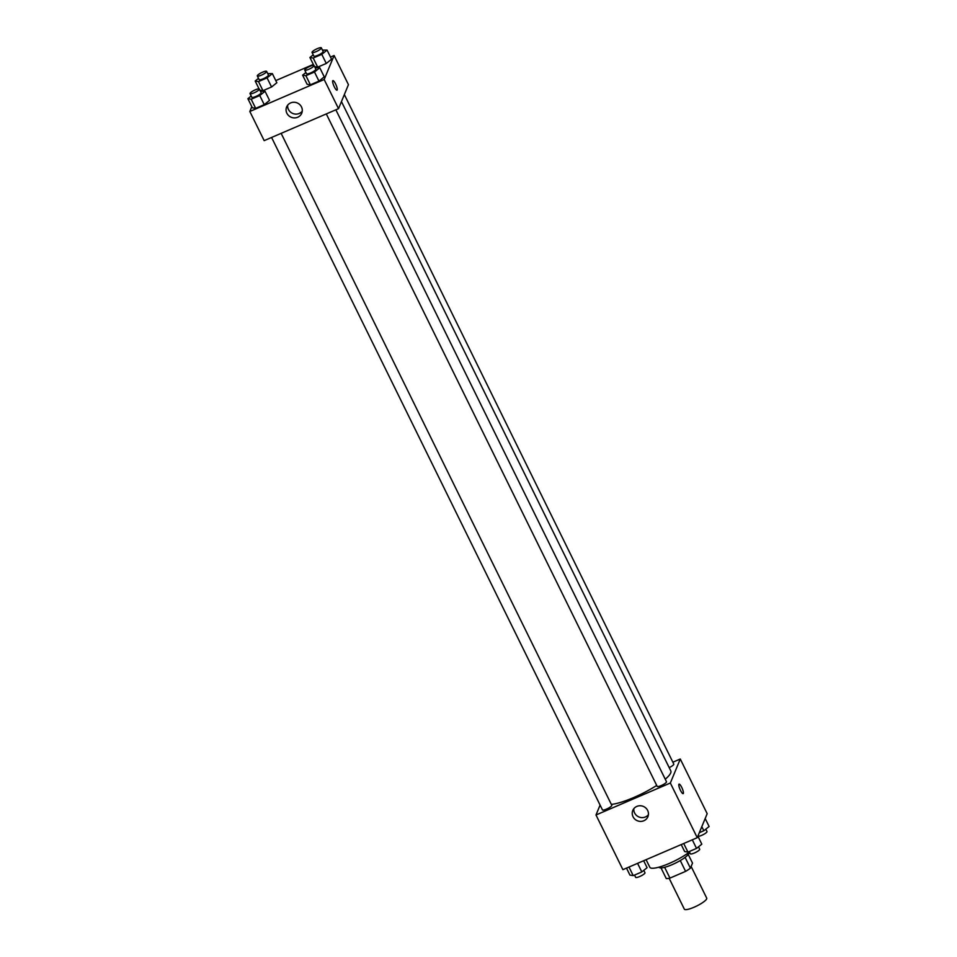 <?xml version="1.0" encoding="UTF-8"?>
<svg xmlns="http://www.w3.org/2000/svg" width="957" height="957" viewBox="0 0 957 957"><rect width="100%" height="100%" fill="white"/><g stroke="black" fill="none" stroke-linecap="round" stroke-linejoin="round"><path stroke-width="1.44" d="M669.146 878.287L684.339 909.15A12.477 2.644 -26.2 0 0 695.368 906.65A12.477 2.644 -26.2 0 0 706.673 898.85A12.477 2.644 -26.2 0 0 706.721 898.133L691.133 866.456M680.271 860.546L685.595 871.372L669.948 878.107A16.102 3.421 -26.2 0 1 666.263 878.562L661.012 867.903M688.262 854.493L692.509 863.118L690.416 868.166A16.102 3.421 -26.2 0 1 685.595 871.372M685.104 857.376L690.416 868.166M688.873 852.46L688.92 852.555A16.628 3.529 153.8 0 1 675.558 863.07A16.628 3.529 153.8 0 1 659.086 867.245L659.026 867.138M664.637 867.317L669.948 878.107M646.095 859.685L649.827 867.269A24.942 5.287 -26.2 0 0 665.641 864.925A24.942 5.287 -26.2 0 0 689.471 851.993M672.867 762.203L680.271 759.021L707.175 813.689L697.246 837.686L622.899 869.662L595.996 814.981L600.087 805.088M643.87 820.747A8.17 7.764 22.5 0 1 632.792 810.459A8.17 7.764 22.5 0 1 643.307 806.404A8.17 7.764 22.5 0 1 643.87 820.747M680.271 759.021L670.343 783.017L697.246 837.686M670.343 783.017L595.996 814.981M633.845 808.677A8.17 7.764 -157.5 0 0 648.415 814.694M683.166 793.664A5.192 1.196 66.7 0 0 681.731 787.396A5.192 1.196 -113.3 0 1 683.166 793.664A5.192 1.196 -113.3 0 1 680.02 789.369A5.192 1.196 -113.3 0 1 679.063 784.118A5.192 1.196 -113.3 0 1 681.731 787.396A5.192 1.196 66.7 0 0 679.063 784.118M326.301 113.931L657.172 786.367A5.192 1.101 -26.2 0 0 662.328 785.051A5.192 1.101 -26.2 0 0 666.503 781.773L335.859 109.816M669.17 767.61A5.192 1.101 -26.2 0 0 673.788 764.404A5.192 1.101 -26.2 0 0 673.8 764.105L344.353 94.576M271.585 137.461L602.455 809.897A5.192 1.101 -26.2 0 0 607.049 808.856A5.192 1.101 -26.2 0 0 611.762 805.603A5.192 1.101 -26.2 0 0 611.786 805.304L281.143 133.346M665.247 779.225A36.414 7.728 -26.2 0 0 670.69 772.993A36.414 7.728 -26.2 0 0 670.809 770.923L341.458 101.598M611.344 804.406A36.414 7.728 -26.2 0 0 656.717 785.422M330.5 57.061L334.101 55.518L348.444 84.671L338.527 108.667L264.18 140.643L249.825 111.479L251.823 106.67M313.334 64.442L275.783 80.591M307.089 84.252L310.391 84.814L318.968 81.118L324.256 76.871L318.968 81.118L310.391 84.814L307.089 84.252L302.603 75.148L305.905 72.493M252.373 107.782L255.675 108.344L264.252 104.648L269.539 100.401L264.252 104.648L255.675 108.344L252.373 107.782L247.887 98.679L251.189 96.023M259.885 90.161L262.972 90.676L271.561 86.991L276.836 82.745L271.561 86.991L262.972 90.676L259.885 90.161M334.101 55.518L324.172 79.515L249.825 111.479M331.565 59.214L326.277 63.461L331.565 59.214L327.079 50.099L321.791 54.346L313.202 58.03L309.912 57.48L313.214 54.824M317.688 67.146L326.277 63.461L317.688 67.146L314.614 66.631L317.688 67.146L313.202 58.03M301.491 106.933A8.17 7.764 22.5 0 1 291.215 117.256A8.17 7.764 22.5 0 1 293.871 102.255A8.17 7.764 22.5 0 1 301.491 106.933M324.172 79.515L338.527 108.667M332.701 80.843A5.192 1.196 -113.3 0 1 332.892 80.615A5.192 1.196 -113.3 0 1 336.039 84.922A5.192 1.196 -113.3 0 1 336.996 90.173A5.192 1.196 -113.3 0 1 334.089 86.381A5.192 1.196 -113.3 0 1 332.701 80.843M287.674 105.174A8.17 7.764 -157.5 0 0 302.245 111.191M336.996 90.173A5.192 1.196 66.7 0 0 336.039 84.922A5.192 1.196 66.7 0 0 332.892 80.615M315.164 67.768L319.77 67.756L314.494 72.002L305.905 75.699L302.603 75.148M304.733 70.1L306.527 73.749A5.192 1.101 -26.2 0 0 311.121 72.708A5.192 1.101 -26.2 0 0 315.834 69.454A5.192 1.101 -26.2 0 0 315.858 69.155L314.063 65.519A5.192 1.101 -26.2 0 0 308.908 66.823A5.192 1.101 -26.2 0 0 304.733 70.1A5.192 1.101 -26.2 0 0 309.326 69.06A5.192 1.101 -26.2 0 0 314.04 65.806A5.192 1.101 -26.2 0 0 314.063 65.519M319.77 67.756L324.256 76.871M314.494 72.002L318.968 81.118M305.905 75.699L310.391 84.814M260.448 91.298L265.053 91.286L259.766 95.533L251.189 99.229L247.887 98.679M250.016 93.63L251.811 97.279A5.192 1.101 -26.2 0 0 256.404 96.238A5.192 1.101 -26.2 0 0 261.117 92.985A5.192 1.101 -26.2 0 0 261.129 92.685L259.335 89.049A5.192 1.101 -26.2 0 0 254.191 90.353A5.192 1.101 -26.2 0 0 250.016 93.63A5.192 1.101 -26.2 0 0 254.61 92.59A5.192 1.101 -26.2 0 0 259.323 89.336A5.192 1.101 -26.2 0 0 259.335 89.049M265.053 91.286L269.539 100.401M259.766 95.533L264.252 104.648M251.189 99.229L255.675 108.344M322.473 50.111L327.079 50.099M312.042 52.444L313.824 56.08A5.192 1.101 -26.2 0 0 318.43 55.039A5.192 1.101 -26.2 0 0 323.143 51.786A5.192 1.101 -26.2 0 0 323.155 51.499L321.361 47.85A5.192 1.101 -26.2 0 0 316.217 49.154A5.192 1.101 -26.2 0 0 312.042 52.444A5.192 1.101 -26.2 0 0 316.635 51.403A5.192 1.101 -26.2 0 0 321.349 48.149A5.192 1.101 -26.2 0 0 321.361 47.85M309.912 57.48L313.776 65.339M321.791 54.346L326.277 63.461M267.757 73.641L272.362 73.629L267.075 77.876L258.486 81.572L255.184 81.01L258.486 78.354M257.313 75.974L259.108 79.61A5.192 1.101 -26.2 0 0 263.701 78.57A5.192 1.101 -26.2 0 0 268.415 75.328A5.192 1.101 -26.2 0 0 268.439 75.029L266.644 71.38A5.192 1.101 -26.2 0 0 261.488 72.684A5.192 1.101 -26.2 0 0 257.313 75.974A5.192 1.101 -26.2 0 0 261.907 74.933A5.192 1.101 -26.2 0 0 266.62 71.679A5.192 1.101 -26.2 0 0 266.644 71.38M255.184 81.01L259.048 88.869M272.362 73.629L276.836 82.745M267.075 77.876L271.561 86.991M258.486 81.572L262.972 90.676M697.88 836.167L701.816 844.17L696.529 848.404L687.939 852.101L684.638 851.551L681.217 844.588M692.306 839.815L696.529 848.404M683.717 843.512L687.939 852.101M689.243 851.539L690.356 853.8A5.192 1.101 -26.2 0 0 694.949 852.759A5.192 1.101 -26.2 0 0 699.663 849.505A5.192 1.101 -26.2 0 0 699.687 849.206L698.514 846.813M643.666 860.738L647.088 867.7L641.812 871.947L633.223 875.631L629.921 875.081L626.5 868.119M637.577 863.346L641.812 871.947M629 867.042L633.223 875.631M634.527 875.069L635.639 877.33A5.192 1.101 -26.2 0 0 640.233 876.289A5.192 1.101 -26.2 0 0 644.946 873.035A5.192 1.101 -26.2 0 0 644.958 872.736L643.786 870.344M705.177 818.51L709.113 826.501L703.826 830.748L699.316 832.686M701.816 826.645L703.826 830.748M697.952 836.31A5.192 1.101 -26.2 0 0 702.869 834.803A5.192 1.101 -26.2 0 0 706.972 831.836A5.192 1.101 -26.2 0 0 706.984 831.549L705.811 829.157"/></g></svg>
